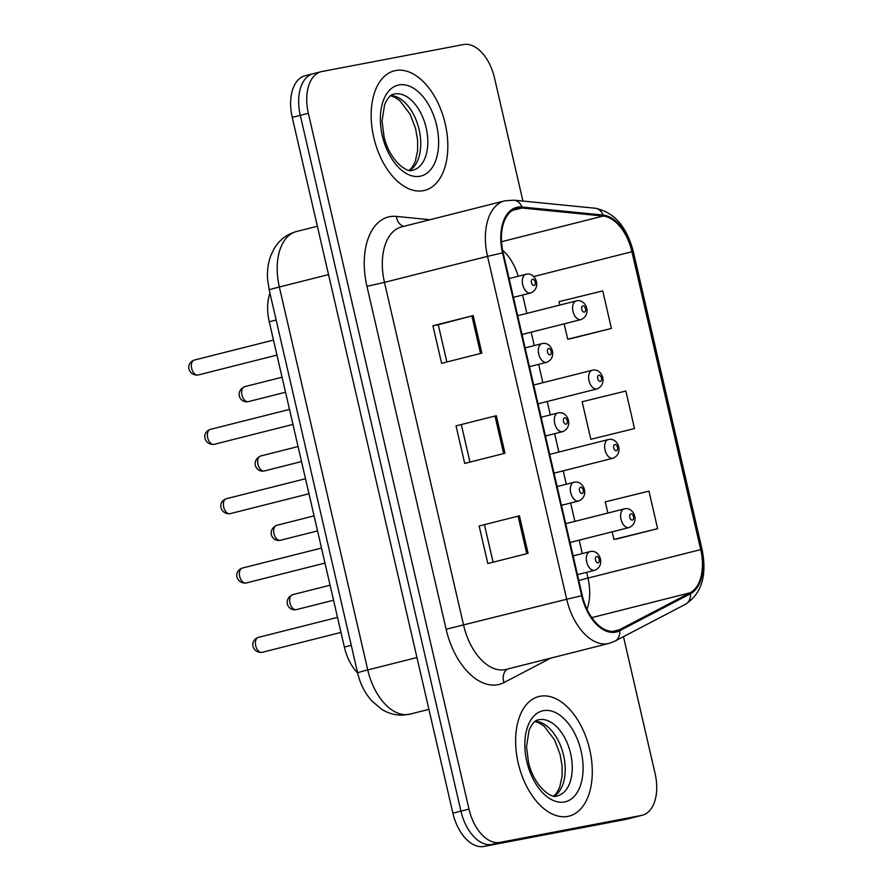 <?xml version="1.0" encoding="UTF-8"?>
<svg xmlns="http://www.w3.org/2000/svg" width="891" height="891" viewBox="0 0 891 891"><rect width="100%" height="100%" fill="white"/><g stroke="black" fill="none" stroke-linecap="round" stroke-linejoin="round"><path stroke-width="1.34" d="M357.636 673.017A38.547 22.709 -104.2 0 1 344.371 647.089L269.26 321.751A38.547 22.709 -104.2 0 1 269.951 293.161M567.823 816.39A61.668 36.342 75.8 0 0 569.059 816.123A61.668 36.342 75.8 0 0 589.441 748.462A61.668 36.342 75.8 0 0 540.091 696.25A61.668 36.342 75.8 0 0 538.855 696.528A61.668 36.342 75.8 0 0 518.473 764.177A61.668 36.342 75.8 0 0 567.823 816.39A61.668 36.342 75.8 0 0 569.059 816.123A61.668 36.342 75.8 0 0 589.441 748.462A61.668 36.342 75.8 0 0 540.091 696.25A61.668 36.342 75.8 0 0 538.855 696.528A61.668 36.342 75.8 0 0 518.473 764.177A61.668 36.342 75.8 0 0 567.823 816.39M423.37 190.674A61.668 36.342 75.8 0 0 424.606 190.407A61.668 36.342 75.8 0 0 444.988 122.758A61.668 36.342 75.8 0 0 395.626 70.545A61.668 36.342 75.8 0 0 394.39 70.812A61.668 36.342 75.8 0 0 374.008 138.461A61.668 36.342 75.8 0 0 423.37 190.674A61.668 36.342 75.8 0 0 424.606 190.407A61.668 36.342 75.8 0 0 444.988 122.758A61.668 36.342 75.8 0 0 395.626 70.545A61.668 36.342 75.8 0 0 394.39 70.812A61.668 36.342 75.8 0 0 374.008 138.461A61.668 36.342 75.8 0 0 423.37 190.674M615.38 631.173A41.12 24.224 -104.2 0 1 582.313 595.656L503.148 252.766A41.12 24.224 -104.2 0 1 516.903 208.371A41.12 24.224 -104.2 0 1 522.003 208.004L603.14 216.045A41.12 24.224 -104.2 0 1 631.931 251.73L700.705 549.602A41.12 24.224 -104.2 0 1 690.124 592.793L619.379 629.77A41.12 24.224 -104.2 0 1 616.204 630.984A41.12 24.224 -104.2 0 1 615.38 631.173M615.614 632.165A42.144 24.825 75.8 0 0 619.713 630.739L690.458 593.762A42.144 24.825 75.8 0 0 701.295 549.491L632.532 251.618A42.144 24.825 75.8 0 0 603.018 215.043L521.881 207.002A42.144 24.825 75.8 0 0 502.557 252.888L581.712 595.778A42.144 24.825 75.8 0 0 615.614 632.165M522.928 201.065L494.472 77.84A38.547 22.709 75.8 0 0 463.476 44.55L322.019 71.503A38.547 22.709 75.8 0 0 321.239 71.67L313.186 73.708A38.547 22.709 75.8 0 0 300.289 115.329L460.937 811.133A38.547 22.709 75.8 0 0 491.932 844.412L633.39 817.47A38.547 22.709 75.8 0 0 634.169 817.292A38.547 22.709 75.8 0 1 633.39 817.47L491.932 844.412A38.547 22.709 75.8 0 1 460.937 811.133L300.289 115.329A38.547 22.709 75.8 0 1 313.186 73.708A38.547 22.709 75.8 0 1 313.966 73.53M446.87 361.98L438.272 324.736L473.188 315.592L432.926 325.761L441.602 363.305L481.864 353.137L473.188 315.592M438.272 324.747L432.926 325.761M479.158 525.991L519.42 515.822L479.158 525.991L487.822 563.535L528.085 553.367L519.42 515.822M456.047 425.876L496.309 415.707L456.047 425.876L464.712 463.42L504.974 453.252L496.309 415.707M321.239 71.67A38.547 22.709 75.8 0 0 308.342 113.302L468.978 809.095A38.547 22.709 75.8 0 0 499.985 842.385L641.442 815.432A38.547 22.709 75.8 0 0 642.222 815.254A38.547 22.709 75.8 0 0 655.108 773.633L623.488 636.664M617.363 538.821L657.636 528.686L648.96 491.141L605.267 501.867L607.84 513.038M571.131 338.591L611.404 328.456L602.739 290.911L559.036 301.637L559.826 305.056M634.515 428.571L625.85 391.026L582.146 401.752L590.822 439.296L634.515 428.571L590.822 439.296M461.382 424.851L469.98 462.095M484.492 524.966L493.091 562.21M612.184 531.827L613.932 539.411L617.775 538.754M657.636 528.686L613.932 539.411M564.159 323.834L567.701 339.181L571.543 338.524M611.404 328.456L567.701 339.181M313.186 73.708L305.134 75.746A38.547 22.709 75.8 0 0 292.237 117.367L452.884 813.16A38.547 22.709 75.8 0 0 483.88 846.45L625.337 819.497A38.547 22.709 75.8 0 0 626.117 819.33L642.222 815.254M351.254 645.34L344.371 647.089M276.143 320.014L269.26 321.751M550.716 658.137L504.028 682.539A64.241 37.856 -104.2 0 1 446.113 629.235L366.947 286.345L384.466 282.38L463.621 625.282A51.4 30.283 75.8 0 0 504.963 669.664A51.4 30.283 75.8 0 0 505.999 669.431L609.065 643.391A51.4 30.283 -104.2 0 1 608.03 643.625A51.4 30.283 -104.2 0 1 566.698 599.242L581.712 595.778M366.947 286.345A64.241 37.856 -104.2 0 1 389.735 216.68A64.241 37.856 -104.2 0 1 396.417 216.402L429.974 219.732M401.652 226.882A51.4 30.283 75.8 0 0 384.466 282.38L487.533 256.341A51.4 30.283 -104.2 0 1 504.718 200.843L401.652 226.882M609.065 643.391L614.835 641.186A12.853 10.28 -117.6 0 0 619.713 630.739M632.532 251.618L633.301 251.563C626.707 226.437 613.955 211.991 595.054 208.216L513.918 200.174L504.718 200.843M603.018 215.043A12.853 10.157 -84.3 0 0 595.054 208.216M614.835 641.186L685.58 604.209A12.853 10.28 -117.6 0 0 690.458 593.762M521.881 207.002A12.853 10.157 -84.3 0 0 513.918 200.174M502.557 252.888L487.533 256.341L566.698 599.242L446.113 629.235M308.342 113.302L292.237 117.367M468.978 809.095L452.884 813.16M499.985 842.385L483.88 846.45M641.442 815.432L625.337 819.497M504.028 682.539A12.853 10.28 62.4 0 1 507.324 669.096M403.734 226.359A12.853 10.157 95.7 0 1 396.417 216.402M631.931 251.73L533.586 276.578M518.172 276.266A41.12 24.224 75.8 0 0 502.624 250.282M603.14 216.045L501.533 241.717M522.003 208.004L512.236 210.476M619.379 629.77L612.841 631.418M690.124 592.793L591.802 617.63M586.991 609.266A41.12 24.224 75.8 0 0 587.971 578.092L586.646 572.334M700.705 549.602L587.971 578.092A23.133 0.657 167 0 0 578.86 580.698M582.313 553.556L579.217 540.158M574.873 521.369L570.641 503.003M566.297 484.225L563.212 470.827M558.869 452.038L554.636 433.672M550.293 414.894L547.208 401.496M542.864 382.707L538.632 364.352M534.288 345.563L531.192 332.165M526.859 313.387L522.616 295.021M494.995 416.041L503.66 453.586M518.105 516.156L526.781 553.701M471.885 315.926L480.55 353.471M328.534 274.584L279.351 287.013A25.694 0.724 167 0 0 269.205 289.954L267.645 279.807C266.955 271.076 268.08 262.823 271.031 255.06L274.027 248.867C279.284 239.98 286.791 234.188 296.547 231.504A51.4 30.283 75.8 0 0 279.351 287.013L367.76 669.943A51.4 30.283 75.8 0 0 409.103 714.326A51.4 30.283 75.8 0 0 410.127 714.103L428.916 709.359M416.943 657.525L367.76 669.943A25.694 0.724 167 0 0 357.614 672.894L269.205 289.954M258.435 637.366A7.707 4.544 75.8 0 0 258.279 637.41A7.707 4.544 75.8 0 0 255.728 645.864A7.707 4.544 75.8 0 0 261.898 652.39A7.707 4.544 75.8 0 0 262.054 652.357A7.707 4.544 75.8 0 0 262.199 652.312M577.457 574.65L594.676 570.307A9.634 5.68 -104.2 0 1 594.486 570.351A9.634 5.68 -104.2 0 1 586.768 562.188A9.634 5.68 -104.2 0 1 589.953 551.618A9.634 5.68 -104.2 0 1 590.154 551.574M598.073 562.822A3.208 1.893 75.8 0 0 599.209 559.336A3.208 1.893 75.8 0 0 596.625 556.563A3.208 1.893 75.8 0 0 595.489 560.049A3.208 1.893 75.8 0 0 598.073 562.822M292.716 594.653A7.707 4.544 75.8 0 0 292.56 594.687A7.707 4.544 75.8 0 0 290.009 603.14A7.707 4.544 75.8 0 0 296.18 609.667A7.707 4.544 75.8 0 0 296.335 609.633A7.707 4.544 75.8 0 0 296.491 609.589M570.028 542.474L628.957 527.583A9.634 5.68 -104.2 0 1 628.768 527.628A9.634 5.68 -104.2 0 1 621.06 519.464A9.634 5.68 -104.2 0 1 624.246 508.895A9.634 5.68 -104.2 0 1 624.435 508.861M630.917 513.84A3.208 1.893 75.8 0 0 629.77 517.326A3.208 1.893 75.8 0 0 632.354 520.099A3.208 1.893 75.8 0 0 633.501 516.613A3.208 1.893 75.8 0 0 630.917 513.84M557.153 795.908A39.159 23.077 75.8 0 0 557.51 795.819A39.159 23.077 75.8 0 0 570.452 752.862A39.159 23.077 75.8 0 0 539.111 719.705A39.159 23.077 75.8 0 0 538.32 719.883C535.224 720.106 532.15 723.548 529.098 730.186L526.492 746.714L528.486 762.206C533.798 786.341 551.919 799.205 557.02 795.93L557.51 795.819M554.235 796.019A39.159 23.077 75.8 0 0 563.246 753.975A39.159 23.077 75.8 0 0 535.346 721.253M543.421 710.673A46.867 27.621 75.8 0 0 526.793 761.493A46.867 27.621 75.8 0 0 564.493 801.978A46.867 27.621 75.8 0 0 581.121 751.146A46.867 27.621 75.8 0 0 543.421 710.673M242.419 568.046A7.707 4.544 75.8 0 0 242.274 568.079A7.707 4.544 75.8 0 0 239.724 576.533A7.707 4.544 75.8 0 0 245.894 583.059A7.707 4.544 75.8 0 0 246.05 583.026A7.707 4.544 75.8 0 0 246.194 582.981M561.453 505.331L578.671 500.976A9.634 5.68 -104.2 0 1 578.482 501.02A9.634 5.68 -104.2 0 1 570.763 492.857A9.634 5.68 -104.2 0 1 573.949 482.287A9.634 5.68 -104.2 0 1 574.149 482.254M582.068 493.491A3.208 1.893 75.8 0 0 583.204 490.005A3.208 1.893 75.8 0 0 580.62 487.232A3.208 1.893 75.8 0 0 579.484 490.718A3.208 1.893 75.8 0 0 582.068 493.491M226.414 498.715A7.707 4.544 75.8 0 0 226.258 498.748A7.707 4.544 75.8 0 0 223.719 507.202A7.707 4.544 75.8 0 0 229.889 513.728A7.707 4.544 75.8 0 0 230.045 513.695A7.707 4.544 75.8 0 0 230.19 513.65M545.448 436L562.667 431.645A9.634 5.68 -104.2 0 1 562.477 431.69A9.634 5.68 -104.2 0 1 554.759 423.537A9.634 5.68 -104.2 0 1 557.944 412.967A9.634 5.68 -104.2 0 1 558.134 412.923M566.063 424.161A3.208 1.893 75.8 0 0 567.199 420.675A3.208 1.893 75.8 0 0 564.616 417.901A3.208 1.893 75.8 0 0 563.48 421.387A3.208 1.893 75.8 0 0 566.063 424.161M210.41 429.384A7.707 4.544 75.8 0 0 210.254 429.417A7.707 4.544 75.8 0 0 207.714 437.871A7.707 4.544 75.8 0 0 213.873 444.397A7.707 4.544 75.8 0 0 214.029 444.364A7.707 4.544 75.8 0 0 214.185 444.319M529.443 366.669L546.662 362.314A9.634 5.68 -104.2 0 1 546.461 362.359A9.634 5.68 -104.2 0 1 538.754 354.206A9.634 5.68 -104.2 0 1 541.94 343.636A9.634 5.68 -104.2 0 1 542.129 343.592M550.059 354.83A3.208 1.893 75.8 0 0 551.195 351.355A3.208 1.893 75.8 0 0 548.611 348.57A3.208 1.893 75.8 0 0 547.475 352.056A3.208 1.893 75.8 0 0 550.059 354.83M194.405 360.053A7.707 4.544 75.8 0 0 194.249 360.087A7.707 4.544 75.8 0 0 191.699 368.54A7.707 4.544 75.8 0 0 197.869 375.066A7.707 4.544 75.8 0 0 198.025 375.033A7.707 4.544 75.8 0 0 198.181 374.988M513.439 297.338L530.657 292.994A9.634 5.68 -104.2 0 1 530.457 293.028A9.634 5.68 -104.2 0 1 522.75 284.875A9.634 5.68 -104.2 0 1 525.935 274.305A9.634 5.68 -104.2 0 1 526.124 274.261M534.043 285.499A3.208 1.893 75.8 0 0 535.19 282.024A3.208 1.893 75.8 0 0 532.606 279.251A3.208 1.893 75.8 0 0 531.459 282.725A3.208 1.893 75.8 0 0 534.043 285.499M276.711 525.322A7.707 4.544 75.8 0 0 276.555 525.356A7.707 4.544 75.8 0 0 274.005 533.809A7.707 4.544 75.8 0 0 280.175 540.336A7.707 4.544 75.8 0 0 280.331 540.302A7.707 4.544 75.8 0 0 280.487 540.258M554.024 473.143L612.952 458.252A9.634 5.68 -104.2 0 1 612.763 458.297A9.634 5.68 -104.2 0 1 605.056 450.144A9.634 5.68 -104.2 0 1 608.241 439.575A9.634 5.68 -104.2 0 1 608.43 439.53M614.901 444.509A3.208 1.893 75.8 0 0 613.765 447.995A3.208 1.893 75.8 0 0 616.349 450.768A3.208 1.893 75.8 0 0 617.485 447.282A3.208 1.893 75.8 0 0 614.901 444.509M260.707 455.992A7.707 4.544 75.8 0 0 260.551 456.025A7.707 4.544 75.8 0 0 258 464.478A7.707 4.544 75.8 0 0 264.17 471.005A7.707 4.544 75.8 0 0 264.326 470.971A7.707 4.544 75.8 0 0 264.482 470.927M538.019 403.812L596.948 388.921A9.634 5.68 -104.2 0 1 596.758 388.966A9.634 5.68 -104.2 0 1 589.04 380.813A9.634 5.68 -104.2 0 1 592.225 370.244A9.634 5.68 -104.2 0 1 592.426 370.199M598.897 375.189A3.208 1.893 75.8 0 0 597.761 378.664A3.208 1.893 75.8 0 0 600.345 381.437A3.208 1.893 75.8 0 0 601.481 377.962A3.208 1.893 75.8 0 0 598.897 375.189M244.702 386.661A7.707 4.544 75.8 0 0 244.546 386.694A7.707 4.544 75.8 0 0 241.996 395.147A7.707 4.544 75.8 0 0 248.166 401.674A7.707 4.544 75.8 0 0 248.322 401.641A7.707 4.544 75.8 0 0 248.466 401.607M522.015 334.481L580.943 319.602A9.634 5.68 -104.2 0 1 580.754 319.635A9.634 5.68 -104.2 0 1 573.036 311.482A9.634 5.68 -104.2 0 1 576.221 300.913A9.634 5.68 -104.2 0 1 576.421 300.868M582.892 305.858A3.208 1.893 75.8 0 0 581.756 309.333A3.208 1.893 75.8 0 0 584.34 312.106A3.208 1.893 75.8 0 0 585.476 308.631A3.208 1.893 75.8 0 0 582.892 305.858M412.689 170.192A39.159 23.077 75.8 0 0 413.056 170.103A39.159 23.077 75.8 0 0 425.998 127.146A39.159 23.077 75.8 0 0 394.657 93.989A39.159 23.077 75.8 0 0 393.867 94.168C390.77 94.39 387.696 97.832 384.634 104.47L382.039 120.998L384.032 136.49C389.345 160.636 407.465 173.489 412.555 170.214L413.056 170.103M409.771 170.304A39.159 23.077 75.8 0 0 418.781 128.259A39.159 23.077 75.8 0 0 390.882 95.537M398.956 84.957A46.867 27.621 75.8 0 0 382.339 135.777A46.867 27.621 75.8 0 0 420.04 176.262A46.867 27.621 75.8 0 0 436.657 125.431A46.867 27.621 75.8 0 0 398.956 84.957M685.58 604.209C701.718 593.506 707.209 575.252 702.075 549.446L633.301 251.563M410.127 714.103L402.398 715.15C395.036 715.239 388.164 713.301 381.782 709.347L371.792 700.95C364.831 693.042 360.109 683.687 357.614 672.894M296.547 231.504L317.374 226.247M340.986 632.41L261.653 652.446C251.93 652.635 249.313 640.584 258.279 637.41L337.511 617.385M594.676 570.307C605.858 565.74 599.855 549.402 590.388 551.529L573.125 555.873M330.082 585.209L292.56 594.687C282.837 599.554 287.659 610.948 295.935 609.722L333.557 600.233M565.696 523.685L624.68 508.806C634.136 506.678 640.139 523.028 628.957 527.583M553.801 795.964L556.597 793.113L559.648 787.421L562.065 776.44L562.065 765.959L560.06 754.287L554.603 739.987L544.178 726.243L538.921 722.757L534.99 721.51M324.981 563.079L245.649 583.115C235.926 583.304 233.308 571.254 242.274 568.079L321.506 548.054M578.671 500.976C589.853 496.421 583.85 480.071 574.383 482.198L557.12 486.542M308.977 493.759L229.644 513.784C219.91 513.984 217.304 501.923 226.258 498.748L305.502 478.723M562.667 431.645C573.849 427.09 567.834 410.74 558.379 412.867L541.115 417.211M292.961 424.428L213.64 444.453C203.905 444.654 201.299 432.592 210.254 429.417L289.497 409.403M546.662 362.314C557.833 357.759 551.83 341.409 542.374 343.536L525.111 347.88M276.956 355.097L197.635 375.122C187.901 375.323 185.295 363.272 194.249 360.087L273.492 340.072M530.657 292.994C541.828 288.428 535.825 272.078 526.369 274.205L509.106 278.56M314.077 515.878L276.555 525.356C266.821 530.223 271.644 541.617 279.93 540.391L317.552 530.902M549.691 454.365L608.676 439.475C618.131 437.347 624.134 453.697 612.952 458.252M298.073 446.547L260.551 456.025C250.816 460.892 255.639 472.286 263.925 471.061L301.537 461.571M533.687 385.035L592.671 370.144C602.127 368.016 608.13 384.366 596.948 388.921M282.068 377.216L244.546 386.694C234.812 391.561 239.634 402.955 247.921 401.73L285.532 392.24M517.682 315.704L576.655 300.813C586.122 298.685 592.125 315.035 580.943 319.602M409.348 170.248L412.132 167.397L415.184 161.705L417.612 150.724L417.612 140.243L415.596 128.571L410.15 114.271L399.725 100.527L394.468 97.041L390.536 95.794"/></g></svg>
